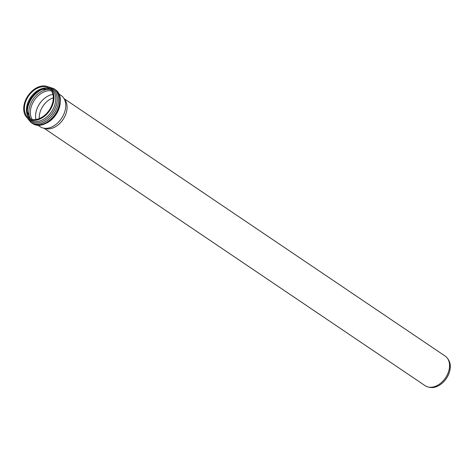 <?xml version="1.0" encoding="UTF-8"?>
<svg xmlns="http://www.w3.org/2000/svg" width="474" height="474" viewBox="0 0 474 474"><rect width="100%" height="100%" fill="white"/><g stroke="black" fill="none" stroke-linecap="round" stroke-linejoin="round"><path stroke-width="0.71" d="M58.646 93.805L61.14 95.487A18.83 13.142 124 0 1 63.617 97.952A18.83 13.142 124 0 1 65.756 105.465A18.83 13.142 124 0 1 43.27 128.075A18.83 13.142 124 0 1 40.059 126.694L37.565 125.012M54.012 97.531A18.83 13.142 124 0 1 44.793 116A18.83 13.142 124 0 1 28.316 118.761A18.83 13.142 124 0 1 27.966 95.801A18.83 13.142 124 0 1 49.397 87.554A18.83 13.142 124 0 1 54.012 97.531M35.965 119.472A17.953 12.531 124 0 1 52.91 94.391M53.307 97.792A17.953 12.531 124 0 1 44.52 115.401A17.953 12.531 124 0 1 28.801 118.038A17.953 12.531 124 0 1 28.47 96.145A17.953 12.531 124 0 1 48.905 88.282A17.953 12.531 124 0 1 53.307 97.792M63.617 97.952L65.074 100.055A17.876 12.472 124 0 1 67.107 107.183A17.876 12.472 124 0 1 45.759 128.644L43.27 128.075M64.097 98.645L445.187 356.093A17.876 12.472 124 0 1 447.539 358.433A17.876 12.472 124 0 1 449.565 365.561A17.876 12.472 124 0 1 428.218 387.027A17.876 12.472 124 0 1 425.172 385.718L44.088 128.264M447.539 358.433L448.333 359.576A17.354 12.111 124 0 1 450.3 366.503A17.354 12.111 124 0 1 429.58 387.335L428.218 387.027M39.289 118.565A16.738 11.684 124 0 1 53.307 97.81M43.91 124.058A18.83 13.142 -56 0 0 60.216 101.726A18.83 13.142 -56 0 0 60.127 100.05M49.397 87.554L51.156 88.745A18.83 13.142 124 0 1 55.772 98.722A18.83 13.142 124 0 1 46.559 117.191A18.83 13.142 124 0 1 30.075 119.952L28.316 118.761M27.693 118.304A19.606 13.681 -56 0 0 52.774 112.563A19.606 13.681 -56 0 0 48.739 87.151M26.799 111.378A19.6 13.681 124 0 1 41.979 88.911M46.197 88.229A19.6 13.681 -56 0 0 27.332 111.894A19.6 13.681 -56 0 0 27.747 115.543M30.472 118.921A18.776 13.106 124 0 1 28.837 112.214A18.776 13.106 124 0 1 50.345 89.497M32.191 119.418A17.953 12.531 124 0 1 34.401 100.15A17.953 12.531 124 0 1 51.453 90.907M29.903 118.672L26.781 109.678L30.923 97.804L40.397 89.521L49.9 89.065A17.953 12.531 -56 0 0 30.52 97.526A17.953 12.531 -56 0 0 29.874 118.654M59.819 100.15A20.382 14.226 124 0 1 49.847 120.141A20.382 14.226 124 0 1 32.007 123.127C47.335 134.551 71.147 99.309 54.824 89.355A20.382 14.226 124 0 1 59.819 100.15M26.87 117.552L30.851 122.345A20.382 14.226 -56 0 0 48.686 119.359A20.382 14.226 -56 0 0 58.663 99.368A20.382 14.226 -56 0 0 53.669 88.573L54.824 89.355M30.851 122.345L32.007 123.127M53.669 88.573L47.732 86.665"/></g></svg>
